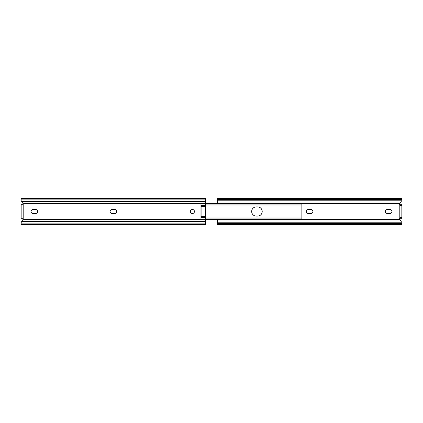 <?xml version="1.0" encoding="UTF-8"?>
<svg xmlns="http://www.w3.org/2000/svg" width="423" height="423" viewBox="0 0 423 423"><rect width="100%" height="100%" fill="white"/><g stroke="black" fill="none" stroke-linecap="round" stroke-linejoin="round"><path stroke-width="0.63" d="M31.032 211.5A2.041 2.041 0 0 0 33.073 213.541L35.574 213.541A2.041 2.041 0 0 0 37.615 211.5A2.041 2.041 0 0 0 35.574 209.459L33.073 209.459A2.041 2.041 0 0 0 31.032 211.5M110.07 211.5A2.041 2.041 0 0 0 112.111 213.541L114.612 213.541A2.041 2.041 0 0 0 116.653 211.5A2.041 2.041 0 0 0 114.612 209.459L112.111 209.459A2.041 2.041 0 0 0 110.07 211.5M194.443 211.5A2.041 2.041 0 0 0 192.402 209.459A2.041 2.041 0 0 0 190.355 211.5A2.041 2.041 0 0 0 192.402 213.541A2.041 2.041 0 0 0 194.443 211.5M21.15 217.427L21.15 204.256L22.995 204.256L22.821 202.591L23.783 203.532L200.962 203.532L200.962 219.468L205.573 219.468L205.573 224.671L21.15 224.671L21.155 222.408M23.783 203.532L23.783 219.468L22.821 220.409L22.995 218.744L21.15 218.744L22.995 218.744M21.15 222.831L21.182 222.212M22.821 220.409L21.15 222.503M21.182 200.788L22.821 202.591M200.962 203.532L205.573 203.532L205.573 198.329L21.15 198.329L21.15 199.117L205.573 199.117M21.155 200.592L21.15 199.117M205.573 203.532L205.573 205.329L200.962 205.329M205.573 205.768L205.573 206.297L201.094 206.297L201.094 205.768L205.573 205.768L205.573 205.329M205.573 206.297L205.573 217.232L201.094 217.232L201.094 216.703L205.573 216.703M200.962 217.671L205.573 217.671L205.573 217.232M205.573 217.671L205.573 219.468M21.15 205.573L21.15 204.256L22.995 204.256M201.094 206.297L201.094 216.703M391.968 211.5A2.041 2.041 0 0 1 389.927 213.541L387.426 213.541A2.041 2.041 0 0 1 385.385 211.5A2.041 2.041 0 0 1 387.426 209.459L389.927 209.459A2.041 2.041 0 0 1 391.968 211.5M312.93 211.5A2.041 2.041 0 0 1 310.889 213.541L308.388 213.541A2.041 2.041 0 0 1 306.347 211.5A2.041 2.041 0 0 1 308.388 209.459L310.889 209.459A2.041 2.041 0 0 1 312.93 211.5M401.845 222.408L400.042 219.997L400.005 218.744L399.217 218.744L399.217 204.256L401.85 204.256L400.005 204.256L400.042 203.003L401.845 200.592M401.85 222.212L401.85 224.671L217.427 224.671L217.427 222.212L401.85 222.212M401.85 223.513L217.427 223.513M217.427 199.487L401.85 199.487L401.85 198.329L217.427 198.329L217.427 203.5M401.85 199.487L401.85 200.788L217.427 200.788M217.427 219.5L217.427 222.212M400.005 203.373L400.179 202.591M400.005 217.427L400.005 218.744L401.85 218.744L401.85 217.427L400.005 217.427L400.005 204.256M401.85 204.256L401.85 217.427M262.218 211.5A4.611 4.611 0 0 0 257.607 206.889A4.611 4.611 0 0 1 262.218 211.5A4.611 4.611 0 0 1 257.607 216.111A4.611 4.611 0 0 0 262.218 211.5M256.29 206.889A4.611 4.611 0 0 0 251.68 211.5A4.611 4.611 0 0 0 256.29 216.111A4.611 4.611 0 0 1 251.68 211.5A4.611 4.611 0 0 1 256.29 206.889L257.607 206.889M257.607 216.111L256.29 216.111M205.573 203.5L301.869 203.5L301.869 218.125L205.573 218.125M301.869 218.125L301.869 219.5L205.573 219.5M301.869 203.759L205.573 203.759M301.869 204.875L205.573 204.875M301.869 219.241L205.573 219.241M21.15 223.883L205.573 223.883M21.647 221.472L205.573 221.472M23.783 219.468L200.962 219.468M21.647 201.528L205.573 201.528M400.042 203.003L217.427 203.003M400.005 203.532L301.869 203.532M400.005 219.468L301.869 219.468M400.042 219.997L217.427 219.997M401.85 205.573L400.005 205.573M301.869 205.953L205.573 205.953M301.869 217.047L205.573 217.047"/></g></svg>
